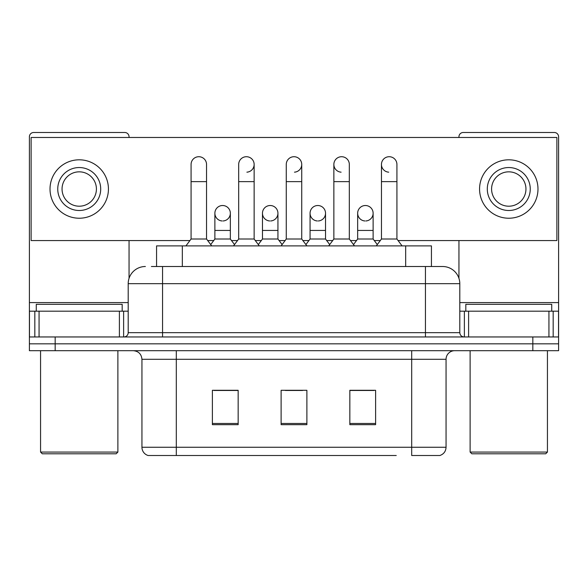 <?xml version="1.0" encoding="UTF-8"?>
<svg xmlns="http://www.w3.org/2000/svg" width="588" height="588" viewBox="0 0 588 588"><rect width="100%" height="100%" fill="white"/><g stroke="black" fill="none" stroke-linecap="round" stroke-linejoin="round"><path stroke-width="0.88" d="M156.562 266.511L156.562 245.894L431.438 245.894L431.438 266.511M446.057 447.262C445.822 451.378 443.756 454.127 439.875 455.509L411.696 455.509L411.696 447.262L446.057 447.262L446.057 359.29A8.592 8.592 0 0 1 454.649 350.698M396.246 455.509L148.125 455.509A8.592 8.592 0 0 1 141.943 447.262L141.943 359.29C141.429 354.072 138.57 351.212 133.351 350.698M55.169 350.698L558.6 350.698L558.6 343.826L29.4 343.826L29.4 350.698L55.169 350.698L55.169 343.826L29.4 343.826L29.4 311.184L39.065 311.184L39.065 336.953M375.614 424.668L375.614 390.3L349.838 390.3L349.838 424.668L375.614 424.668M238.162 424.668L238.162 390.3L212.386 390.3L212.386 424.668L238.162 424.668M306.885 424.668L306.885 390.3L281.115 390.3L281.115 424.668L306.885 424.668M237.817 390.476L231.202 390.476M214.017 390.476L238.162 390.476M349.838 390.476L373.983 390.476M356.798 390.476L350.183 390.476M285.408 390.476L302.592 390.476M151.785 266.511L442.624 266.511A17.184 17.184 0 0 1 459.801 283.688L459.801 332.661C460.036 335.241 461.47 336.674 464.101 336.953M151.395 266.511L162.56 266.511L162.56 283.688L128.199 283.688L128.199 332.661A4.292 4.292 0 0 1 123.899 336.953M145.376 266.511A17.184 17.184 0 0 0 128.199 283.688M532.831 350.698L532.831 343.826L558.6 343.826L558.6 311.184L558.6 336.953L29.4 336.953M532.831 336.953L532.831 343.826L55.169 343.826L55.169 336.953M442.36 266.511L436.605 266.511M191.078 181.633L206.542 181.633L206.542 239.015L191.078 239.015L191.078 164.449A7.732 7.732 0 0 1 199.295 156.731A7.732 7.732 0 0 1 206.542 164.449A7.732 7.732 0 0 0 199.295 156.731M191.078 239.015L185.926 245.894M206.542 239.015L211.702 245.894M222.124 220.963A7.732 7.732 0 0 1 214.877 213.246A7.732 7.732 0 0 1 223.095 205.528A7.732 7.732 0 0 1 230.342 213.246L230.342 230.43L214.877 230.43L214.877 213.246A7.732 7.732 0 0 1 222.609 205.513M230.342 230.43L230.342 239.015L214.877 239.015L214.877 230.43M214.877 239.015L210.71 244.571M230.342 239.015L234.509 244.571M238.677 181.633L254.141 181.633L254.141 239.015L238.677 239.015L238.677 164.449A7.732 7.732 0 0 1 246.894 156.731A7.732 7.732 0 0 1 254.141 164.449A7.732 7.732 0 0 1 246.894 172.166M238.677 239.015L233.517 245.894M254.141 239.015L259.293 245.894M286.268 181.633L301.732 181.633L301.732 239.015L286.268 239.015L286.268 164.449A7.732 7.732 0 0 1 294.485 156.731A7.732 7.732 0 0 1 301.732 164.449A7.732 7.732 0 0 1 294.485 172.166M286.268 239.015L281.115 245.894M301.732 239.015L306.885 245.894M333.859 181.633L349.323 181.633L349.323 239.015L333.859 239.015L333.859 164.449A7.732 7.732 0 0 1 342.076 156.731A7.732 7.732 0 0 1 349.323 164.449A7.732 7.732 0 0 0 342.076 156.731M333.859 239.015L328.707 245.894M349.323 239.015L354.483 245.894M381.458 181.633L396.922 181.633L396.922 239.015L381.458 239.015L381.458 164.449A7.732 7.732 0 0 1 389.675 156.731A7.732 7.732 0 0 1 396.922 164.449A7.732 7.732 0 0 0 389.675 156.731M381.458 239.015L376.298 245.894M396.922 239.015L402.074 245.894M269.716 220.963A7.732 7.732 0 0 1 262.469 213.246A7.732 7.732 0 0 1 270.686 205.528A7.732 7.732 0 0 1 277.933 213.246L277.933 230.43L262.469 230.43L262.469 213.246A7.732 7.732 0 0 1 270.201 205.513M277.933 230.43L277.933 239.015L262.469 239.015L262.469 230.43M262.469 239.015L258.308 244.571M277.933 239.015L282.1 244.571M317.799 205.513A7.732 7.732 0 0 0 310.067 213.003A7.732 7.732 0 0 0 317.314 220.963A7.732 7.732 0 0 1 310.067 213.246A7.732 7.732 0 0 1 318.284 205.528A7.732 7.732 0 0 1 325.531 213.246L325.531 230.43L310.067 230.43L310.067 213.246M325.531 230.43L325.531 239.015L310.067 239.015L310.067 230.43M310.067 239.015L305.9 244.571M325.531 239.015L329.692 244.571M365.391 205.513A7.732 7.732 0 0 0 357.666 213.003A7.732 7.732 0 0 0 364.905 220.963A7.732 7.732 0 0 1 357.658 213.246A7.732 7.732 0 0 1 365.876 205.528A7.732 7.732 0 0 1 373.123 213.246L373.123 230.43L357.658 230.43L357.658 213.246M373.123 230.43L373.123 239.015L357.658 239.015L357.658 230.43M357.658 239.015L353.491 244.571M373.123 239.015L377.29 244.571M119.393 336.953L119.393 311.184L39.065 311.184M129.051 137.474L129.051 136.784A4.292 4.292 0 0 0 124.759 132.491L33.692 132.491A4.292 4.292 0 0 0 29.4 136.784L29.4 311.184M129.051 240.566L129.051 278.322M119.393 311.184L128.199 311.184M548.935 336.953L548.935 311.184L468.607 311.184L468.607 336.953M548.935 311.184L558.6 311.184L558.6 136.784A4.292 4.292 0 0 0 554.308 132.491L463.241 132.491A4.292 4.292 0 0 0 458.949 136.784L458.949 137.474M458.949 240.566L458.949 278.322M459.801 311.184L468.607 311.184M122.179 311.184L122.179 304.312L36.272 304.312L36.272 311.184M40.565 350.698L40.565 452.069L117.887 452.069L117.887 350.698M117.887 452.069L116.167 453.789L42.285 453.789L40.565 452.069M551.728 311.184L551.728 304.312L465.821 304.312L465.821 311.184M470.113 350.698L470.113 452.069L547.435 452.069L547.435 350.698M547.435 452.069L545.715 453.789L471.833 453.789L470.113 452.069M389.19 156.717A7.732 7.732 0 0 0 381.458 164.206A7.732 7.732 0 0 0 388.705 172.166M341.591 156.717A7.732 7.732 0 0 0 333.866 164.206A7.732 7.732 0 0 0 341.106 172.166M318.284 220.963A7.732 7.732 0 0 0 325.531 213.246A7.732 7.732 0 0 0 318.284 205.528M223.095 220.963A7.732 7.732 0 0 0 230.342 213.246A7.732 7.732 0 0 0 223.095 205.528M398.076 240.566L556.88 240.566L556.88 137.474L31.12 137.474L31.12 240.566L189.924 240.566M207.704 240.566L213.716 240.566M231.503 240.566L237.515 240.566M255.295 240.566L261.315 240.566M279.094 240.566L285.106 240.566M302.894 240.566L308.906 240.566M326.685 240.566L332.705 240.566M350.485 240.566L356.497 240.566M374.284 240.566L380.296 240.566M270.686 220.963A7.732 7.732 0 0 0 277.933 213.246A7.732 7.732 0 0 0 270.686 205.528M365.876 220.963A7.732 7.732 0 0 0 373.123 213.246A7.732 7.732 0 0 0 365.876 205.528M79.226 167.543A21.477 21.477 0 0 0 57.749 189.02A21.477 21.477 0 0 0 79.226 210.497A21.477 21.477 0 0 0 100.702 189.02A21.477 21.477 0 0 0 79.226 167.543M79.226 171.836A17.184 17.184 0 0 0 62.049 189.02A17.184 17.184 0 0 0 79.226 206.204A17.184 17.184 0 0 0 96.41 189.02A17.184 17.184 0 0 0 79.226 171.836M79.226 218.229A29.209 29.209 0 0 0 108.435 189.02A29.209 29.209 0 0 0 79.226 159.811A29.209 29.209 0 0 0 50.017 189.02A29.209 29.209 0 0 0 79.226 218.229M508.774 167.543A21.477 21.477 0 0 0 487.298 189.02A21.477 21.477 0 0 0 508.774 210.497A21.477 21.477 0 0 0 530.251 189.02A21.477 21.477 0 0 0 508.774 167.543M508.774 171.836A17.184 17.184 0 0 0 491.59 189.02A17.184 17.184 0 0 0 508.774 206.204A17.184 17.184 0 0 0 525.951 189.02A17.184 17.184 0 0 0 508.774 171.836M508.774 218.229A29.209 29.209 0 0 0 537.983 189.02A29.209 29.209 0 0 0 508.774 159.811A29.209 29.209 0 0 0 479.565 189.02A29.209 29.209 0 0 0 508.774 218.229M182.331 266.511L182.331 245.894M405.669 266.511L405.669 245.894M411.696 350.698L411.696 359.29L141.943 359.29M446.057 359.29L411.696 359.29L411.696 447.262L176.304 447.262L176.304 455.509M141.943 447.262L176.304 447.262L176.304 350.698M306.885 423.47L281.115 423.47M238.162 423.47L212.386 423.47M375.614 423.47L349.838 423.47M162.56 336.953L162.56 332.661L459.801 332.661M128.199 332.661L162.56 332.661L162.56 283.688L425.44 283.688L425.44 336.953M459.801 283.688L425.44 283.688L425.44 266.511M246.894 156.731A7.732 7.732 0 0 1 254.141 164.449L254.141 181.633M294.485 156.731A7.732 7.732 0 0 1 301.732 164.449L301.732 181.633M128.199 302.592L29.4 302.592M123.62 311.184L123.62 336.953M29.466 311.184L29.466 336.953M34.832 336.953L34.832 311.184M558.6 302.592L459.801 302.592M558.534 336.953L558.534 311.184M553.168 311.184L553.168 336.953M464.38 336.953L464.38 311.184M206.542 181.633L206.542 164.449M349.323 181.633L349.323 164.449M396.922 181.633L396.922 164.449"/></g></svg>
